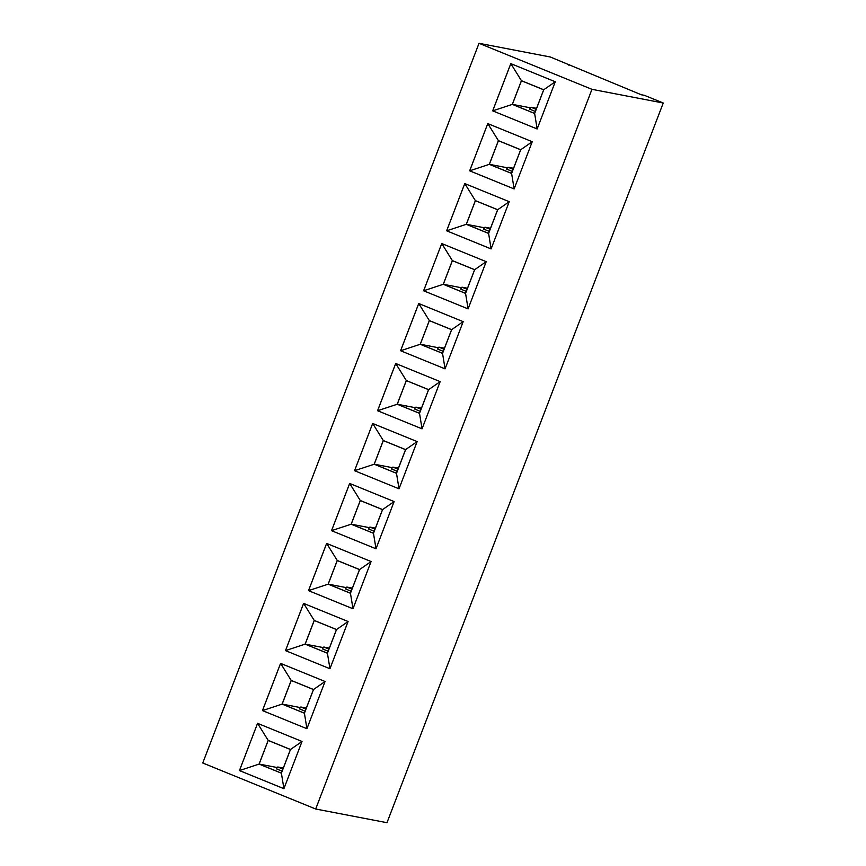 <?xml version="1.0" encoding="UTF-8"?>
<svg xmlns="http://www.w3.org/2000/svg" width="866" height="866" viewBox="0 0 866 866"><rect width="100%" height="100%" fill="white"/><g stroke="black" fill="none" stroke-linecap="round" stroke-linejoin="round"><path stroke-width="1.3" d="M591.954 89.328L663.248 103.011L386.983 822.7L315.689 809.006L591.954 89.328L479.017 43.3L202.752 762.989L315.689 809.006M663.248 103.011L644.423 95.347L641.176 94.719L550.311 56.994L479.017 43.3M487.785 123.6L469.653 170.829L514.123 188.94L532.244 141.721L487.785 123.6L469.675 170.829L514.123 188.94M509.23 201.691L464.761 183.57L446.64 230.8L491.098 248.921L509.23 201.691M463.18 321.643L418.722 303.522L400.59 350.741L445.059 368.862L463.18 321.643L451.651 329.665L429.33 320.572L420.226 344.278L442.548 353.371L451.651 329.665M486.205 261.673L441.747 243.552L423.615 290.77L468.073 308.891L486.205 261.673L474.665 269.694L452.355 260.601L443.251 284.308L465.572 293.401L474.665 269.694M303.609 603.396L285.488 650.615L329.946 668.736L348.078 621.507L303.609 603.396M371.092 561.558L359.563 569.557L337.242 560.464L326.655 543.426L308.523 590.644L352.971 608.766L371.092 561.536L326.634 543.415L308.502 590.644L352.971 608.755M360.267 500.494L349.669 483.455L331.526 530.663L375.985 548.784L394.117 501.566L349.658 483.445L331.548 530.674L375.996 548.784L373.484 533.294L382.588 509.587L360.267 500.494L351.163 524.201L373.484 533.294M440.155 381.635L428.627 389.646L406.306 380.542L395.719 363.504L377.587 410.722L422.034 428.843L440.155 381.614L395.697 363.493L377.565 410.722L422.034 428.832M383.281 440.523L372.694 423.474L354.562 470.693L399.01 488.814L417.141 441.584L372.672 423.474L354.551 470.693L399.01 488.814L396.509 473.323L405.602 449.616L383.281 440.523L374.188 464.23L396.509 473.323M537.147 128.969L555.268 81.75L510.81 63.629L492.678 110.848L537.147 128.969L492.7 110.859L512.315 104.385L534.636 113.478L543.74 89.772L521.419 80.679L512.315 104.385M302.017 741.48L290.5 749.48L268.179 740.387L257.581 723.348L239.438 770.567L283.907 788.688L302.028 741.458L257.57 723.337L239.46 770.567L283.907 788.677M291.192 680.416L280.606 663.378L262.474 710.596L306.921 728.707L325.053 681.488L280.584 663.367L262.463 710.585L306.921 728.707L304.421 713.216L313.514 689.509L291.192 680.416L282.1 704.123L304.421 713.216M569.135 64.658L568.897 65.264M469.653 170.829L489.29 164.356L511.611 173.449L520.715 149.742L498.394 140.649L489.29 164.356M509.219 201.713L497.69 209.724L475.369 200.62L464.782 183.581L446.65 230.8L491.098 248.91M400.59 350.741L445.059 368.862L442.548 353.371M418.733 303.533L400.612 350.752L420.226 344.278M452.355 260.601L441.757 243.552L423.626 290.77L468.073 308.891M314.217 620.435L303.63 603.396L285.499 650.615L329.946 668.736L327.435 653.245L336.538 629.539L314.217 620.435L305.113 644.142L327.435 653.245M331.526 530.663L351.163 524.201M521.419 80.679L510.821 63.629L492.7 110.859M487.807 123.611L498.394 140.649M532.244 141.743L520.715 149.742M514.133 188.918L511.611 173.449M491.109 248.888L488.597 233.43L497.69 209.724M446.65 230.8L466.276 224.326L488.597 233.43M475.369 200.62L466.276 224.326M418.743 303.533L429.33 320.572M468.084 308.859L465.572 293.401M423.626 290.77L443.251 284.308M285.499 650.615L305.113 644.142M348.067 621.528L336.538 629.539M308.523 590.644L328.138 584.171L350.459 593.264L359.563 569.557M352.982 608.733L350.459 593.264M337.242 560.464L328.138 584.171M394.106 501.587L382.588 509.587M377.587 410.722L397.202 404.249L419.523 413.342L428.627 389.646M422.045 428.811L419.523 413.342M406.306 380.542L397.202 404.249M354.562 470.693L374.188 464.23M417.131 441.606L405.602 449.616M537.158 128.937L534.636 113.478M555.258 81.761L543.74 89.772M239.46 770.567L259.075 764.093L281.396 773.186L290.5 749.48M268.179 740.387L259.075 764.093M283.918 788.655L281.396 773.186M262.474 710.596L282.1 704.123M325.042 681.51L313.514 689.509M489.355 164.324L511.59 173.384L520.65 149.775L498.415 140.714L489.355 164.324L507.53 167.82M466.33 224.305L488.565 233.355L497.625 209.745L475.402 200.685L466.33 224.305L484.505 227.79M420.291 344.246L442.526 353.306L451.587 329.697L429.352 320.637L420.291 344.246L438.467 347.742M443.316 284.275L465.54 293.336L474.611 269.727L452.377 260.666L443.316 284.275L461.491 287.761M305.178 644.12L327.413 653.18L336.473 629.56L314.25 620.511L305.178 644.12L323.354 647.606M328.203 584.139L350.438 593.199L359.498 569.59L337.264 560.529L328.203 584.139L346.378 587.635M351.228 524.168L373.452 533.229L382.523 509.619L360.288 500.559L351.228 524.168L369.403 527.665M397.267 404.227L419.501 413.277L428.562 389.668L406.327 380.607L397.267 404.227L415.442 407.713M374.242 464.198L396.476 473.258L405.537 449.649L383.313 440.588L374.242 464.198L392.417 467.683M512.38 104.353L534.614 113.414L543.675 89.804L521.44 80.744L512.38 104.353L530.555 107.839M259.14 764.061L281.374 773.122L290.435 749.512L268.2 740.452L259.14 764.061L277.315 767.557M282.164 704.09L304.388 713.151L313.46 689.542L291.225 680.481L282.164 704.09L300.329 707.576M513.538 168.296L507.985 167.225L506.556 169.065L512.336 171.425M490.524 228.267L484.971 227.206L483.531 229.035L489.322 231.395M444.475 348.219L438.921 347.147L437.492 348.987L443.273 351.347M467.499 288.248L461.946 287.176L460.517 289.017L466.298 291.377M329.361 648.082L323.808 647.021L322.379 648.861L328.171 651.21M352.386 588.111L346.833 587.051L345.404 588.88L351.185 591.24M375.411 528.141L369.858 527.069L368.429 528.909L374.209 531.269M421.45 408.189L415.897 407.128L414.468 408.958L420.248 411.318M398.436 468.16L392.883 467.099L391.443 468.939L397.234 471.288M536.563 108.326L531.01 107.254L529.581 109.094L535.361 111.454M283.323 768.034L277.77 766.973L276.341 768.802L282.121 771.162M306.348 708.063L300.794 706.992L299.365 708.832L305.146 711.192M507.985 167.225L513.148 169.325M484.971 227.206L490.124 229.306M438.921 347.147L444.074 349.247M461.946 287.176L467.099 289.276M323.808 647.021L328.972 649.121M346.833 587.051L351.997 589.151M369.858 527.069L375.01 529.169M415.897 407.128L421.06 409.228M392.883 467.099L398.035 469.199M531.01 107.254L536.162 109.354M277.77 766.973L282.922 769.073M300.794 706.992L305.947 709.092"/></g></svg>
